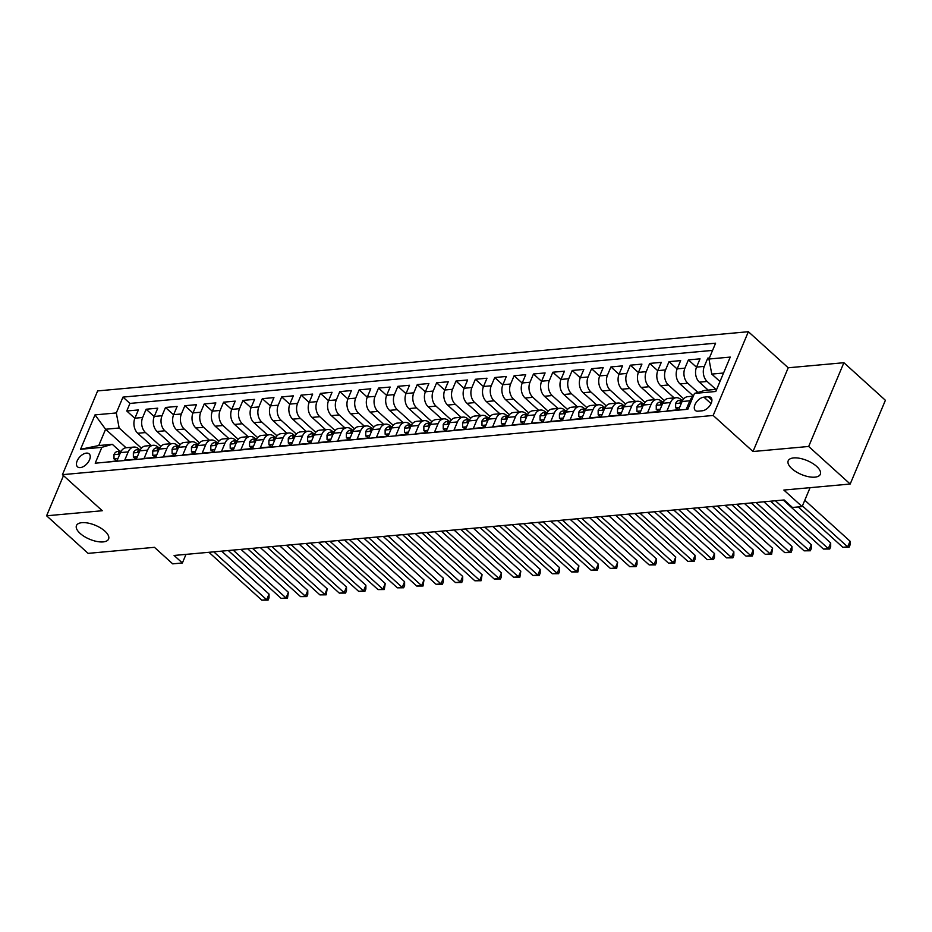 <?xml version="1.0" encoding="UTF-8"?>
<svg xmlns="http://www.w3.org/2000/svg" width="932" height="932" viewBox="0 0 932 932"><rect width="100%" height="100%" fill="white"/><g stroke="black" fill="none" stroke-linecap="round" stroke-linejoin="round"><path stroke-width="1.4" d="M104.92 531.158A17.428 7.526 22.8 0 1 108.59 539.045A17.428 7.526 22.8 0 1 96.8 541.457A17.428 7.526 22.8 0 1 80.14 533.419A17.428 7.526 22.8 0 1 76.471 525.543A17.428 7.526 22.8 0 1 88.26 523.12A17.428 7.526 22.8 0 1 104.92 531.158M816.665 466.408A17.428 7.526 22.8 0 1 820.323 474.283A17.428 7.526 22.8 0 1 808.533 476.706A17.428 7.526 22.8 0 1 791.874 468.656A17.428 7.526 22.8 0 1 788.204 460.781A17.428 7.526 22.8 0 1 799.994 458.369A17.428 7.526 22.8 0 1 816.665 466.408M80.303 467.596A8.714 4.951 -47.9 0 0 88.482 461.794A8.714 4.951 -47.9 0 0 89.192 453.896A8.714 4.951 -47.9 0 0 86.396 453.115A8.714 4.951 -47.9 0 0 78.218 458.917A8.714 4.951 -47.9 0 0 77.507 466.815A8.714 4.951 -47.9 0 0 80.303 467.596M748.373 331.71L97.639 390.916L62.432 474.668L713.166 415.462L748.373 331.71L788.216 367.779L753.009 451.519L808.685 446.463L843.891 362.711L788.216 367.779M843.891 362.711L885.4 400.282L850.194 484.023L783.859 490.057L802.126 506.589L810.083 487.681M63.492 475.623L46.6 515.792L88.109 553.363L154.444 547.329L172.7 563.86L182.381 562.975L186.004 554.377M808.685 446.463L850.194 484.023M105.2 462.284L116.978 460.862L120.449 452.603L128.197 451.904A10.893 7.619 -95.2 0 1 133.847 447.069A10.893 7.619 -95.2 0 1 138.647 448.851L139.334 449.48M128.197 451.904L124.725 460.163L136.34 459.103L139.812 450.843L147.559 450.133A10.893 7.619 -95.2 0 1 153.221 445.298A10.893 7.619 -95.2 0 1 158.009 447.092L158.696 447.721M147.559 450.133L144.087 458.404L155.714 457.344L159.186 449.084L166.933 448.374A10.893 7.619 -95.2 0 1 172.583 443.539A10.893 7.619 -95.2 0 1 177.371 445.333L178.07 445.962M166.933 448.374L163.461 456.633L175.076 455.585L178.548 447.313L186.295 446.614A10.893 7.619 -95.2 0 1 191.945 441.78A10.893 7.619 -95.2 0 1 196.745 443.574L197.433 444.191M186.295 446.614L182.823 454.874L194.439 453.814L197.91 445.554L205.657 444.855A10.893 7.619 -95.2 0 1 211.319 440.021A10.893 7.619 -95.2 0 1 216.108 441.803L216.795 442.432M205.657 444.855L202.186 453.115L213.812 452.055L217.284 443.795L225.031 443.084A10.893 7.619 -95.2 0 1 230.682 438.25A10.893 7.619 -95.2 0 1 235.481 440.044L236.169 440.673M225.031 443.084L221.56 451.356L233.175 450.296L236.646 442.036L244.394 441.325A10.893 7.619 -95.2 0 1 250.056 436.491A10.893 7.619 -95.2 0 1 254.844 438.285L255.531 438.914M244.394 441.325L240.922 449.585L252.549 448.537L256.02 440.265L263.768 439.566A10.893 7.619 -95.2 0 1 269.418 434.731A10.893 7.619 -95.2 0 1 274.206 436.526L274.905 437.143M263.768 439.566L260.296 447.826L271.911 446.766L275.383 438.506L283.13 437.807A10.893 7.619 -95.2 0 1 288.78 432.972A10.893 7.619 -95.2 0 1 293.58 434.755L294.267 435.384M283.13 437.807L279.658 446.067L291.273 445.007L294.745 436.747L302.492 436.036A10.893 7.619 -95.2 0 1 308.154 431.201A10.893 7.619 -95.2 0 1 312.942 432.996L313.63 433.625M302.492 436.036L299.021 444.308L310.647 443.248L314.119 434.988L321.866 434.277A10.893 7.619 -95.2 0 1 327.516 429.442A10.893 7.619 -95.2 0 1 332.316 431.236L333.004 431.865M321.866 434.277L318.395 442.537L330.01 441.488L333.481 433.217L341.228 432.518A10.893 7.619 -95.2 0 1 346.89 427.683A10.893 7.619 -95.2 0 1 351.679 429.477L352.366 430.095M341.228 432.518L337.757 440.778L349.383 439.718L352.855 431.458L360.602 430.759A10.893 7.619 -95.2 0 1 366.253 425.924A10.893 7.619 -95.2 0 1 371.041 427.706L371.74 428.336M360.602 430.759L357.131 439.019L368.746 437.958L372.218 429.699L379.965 428.988A10.893 7.619 -95.2 0 1 385.615 424.153A10.893 7.619 -95.2 0 1 390.415 425.947L391.102 426.576M379.965 428.988L376.493 437.259L388.108 436.199L391.58 427.939L399.327 427.229A10.893 7.619 -95.2 0 1 404.989 422.394A10.893 7.619 -95.2 0 1 409.777 424.188L410.464 424.817M399.327 427.229L395.855 435.489L407.482 434.44L410.954 426.169L418.701 425.47A10.893 7.619 -95.2 0 1 424.351 420.635A10.893 7.619 -95.2 0 1 429.151 422.429L429.838 423.046M418.701 425.47L415.229 433.73L426.844 432.669L430.316 424.41L438.063 423.711A10.893 7.619 -95.2 0 1 443.725 418.876A10.893 7.619 -95.2 0 1 448.513 420.658L449.201 421.287M438.063 423.711L434.592 431.97L446.218 430.91L449.69 422.65L457.437 421.94A10.893 7.619 -95.2 0 1 463.088 417.105A10.893 7.619 -95.2 0 1 467.876 418.899L468.575 419.528M457.437 421.94L453.966 430.211L465.581 429.151L469.052 420.891L476.8 420.181A10.893 7.619 -95.2 0 1 482.45 415.346A10.893 7.619 -95.2 0 1 487.25 417.14L487.937 417.769M476.8 420.181L473.328 428.44L484.943 427.392L488.415 419.12L496.162 418.421A10.893 7.619 -95.2 0 1 501.824 413.587A10.893 7.619 -95.2 0 1 506.612 415.381L507.299 415.998M496.162 418.421L492.69 426.681L504.317 425.621L507.789 417.361L515.536 416.662A10.893 7.619 -95.2 0 1 521.186 411.827A10.893 7.619 -95.2 0 1 525.986 413.61L526.673 414.239M515.536 416.662L512.064 424.922L523.679 423.862L527.151 415.602L534.898 414.891A10.893 7.619 -95.2 0 1 540.56 410.057A10.893 7.619 -95.2 0 1 545.348 411.851L546.035 412.48M534.898 414.891L531.426 423.163L543.053 422.103L546.525 413.843L554.272 413.132A10.893 7.619 -95.2 0 1 559.922 408.298A10.893 7.619 -95.2 0 1 564.71 410.092L565.409 410.721M554.272 413.132L550.8 421.392L562.415 420.344L565.887 412.072L573.634 411.373A10.893 7.619 -95.2 0 1 579.285 406.538A10.893 7.619 -95.2 0 1 584.084 408.333L584.772 408.95M573.634 411.373L570.163 419.633L581.778 418.573L585.249 410.313L592.997 409.614A10.893 7.619 -95.2 0 1 598.659 404.779A10.893 7.619 -95.2 0 1 603.447 406.562L604.134 407.191M592.997 409.614L589.525 417.874L601.152 416.814L604.623 408.554L612.371 407.843A10.893 7.619 -95.2 0 1 618.021 403.008A10.893 7.619 -95.2 0 1 622.821 404.803L623.508 405.432M612.371 407.843L608.899 416.103L620.514 415.055L623.986 406.795L631.733 406.084A10.893 7.619 -95.2 0 1 637.395 401.249A10.893 7.619 -95.2 0 1 642.183 403.043L642.87 403.673M631.733 406.084L628.261 414.344L639.888 413.284L643.36 405.024L651.107 404.325A10.893 7.619 -95.2 0 1 656.757 399.49A10.893 7.619 -95.2 0 1 661.545 401.284L662.244 401.902M651.107 404.325L647.624 412.585L659.25 411.525L662.722 403.265L670.469 402.566A10.893 7.619 -95.2 0 1 676.119 397.731A10.893 7.619 -95.2 0 1 680.919 399.513L681.607 400.143M670.469 402.566L666.997 410.826L678.613 409.765L682.084 401.506A10.893 7.619 -95.2 0 1 687.746 396.671L693.338 396.158M709.38 357.981L707.772 358.133L708.984 359.228M708.145 390.089L699.384 382.167A10.893 7.619 -95.2 0 1 696.553 367.103L700.025 358.832L688.41 359.892L696.495 367.22M693.396 396.03L680.022 383.926A10.893 7.619 84.8 0 1 677.18 368.862L680.663 360.602L669.036 361.651L677.133 368.979M674.151 397.906L660.648 385.685A10.893 7.619 84.8 0 1 657.817 370.621L661.289 362.362L649.674 363.422L657.771 370.75M654.788 399.665L641.286 387.444A10.893 7.619 84.8 0 1 638.455 372.381L641.927 364.121L630.3 365.181L638.397 372.509M635.414 401.424L621.924 389.215A10.893 7.619 84.8 0 1 619.081 374.151L622.553 365.88L610.938 366.94L619.034 374.268M616.052 403.195L602.55 390.974A10.893 7.619 84.8 0 1 599.719 375.911L603.19 367.651L591.575 368.699L599.66 376.027M596.69 404.954L583.187 392.733A10.893 7.619 84.8 0 1 580.345 377.67L583.828 369.41L572.201 370.47L580.298 377.798M577.316 406.713L563.813 394.504A10.893 7.619 84.8 0 1 560.982 379.429L564.454 371.169L552.839 372.229L560.936 379.557M557.953 408.472L544.451 396.263A10.893 7.619 84.8 0 1 541.62 381.2L545.092 372.928L533.465 373.988L541.562 381.316M538.58 410.243L525.089 398.022A10.893 7.619 84.8 0 1 522.246 382.959L525.718 374.699L514.103 375.747L522.2 383.075M519.217 412.002L505.715 399.781A10.893 7.619 84.8 0 1 502.884 384.718L506.356 376.458L494.741 377.518L502.826 384.846M499.855 413.761L486.353 401.552A10.893 7.619 84.8 0 1 483.51 386.477L486.993 378.217L475.367 379.277L483.463 386.605M480.481 415.532L466.979 403.311A10.893 7.619 84.8 0 1 464.148 388.248L467.619 379.976L456.004 381.037L464.101 388.364M461.119 417.291L447.616 405.07A10.893 7.619 84.8 0 1 444.785 390.007L448.257 381.747L436.63 382.796L444.727 390.135M441.745 419.05L428.254 406.83A10.893 7.619 84.8 0 1 425.411 391.766L428.883 383.506L417.268 384.567L425.365 391.894M422.382 420.81L408.88 408.6A10.893 7.619 84.8 0 1 406.049 393.525L409.521 385.265L397.906 386.326L406.002 393.654M403.02 422.58L389.518 410.36A10.893 7.619 84.8 0 1 386.675 395.296L390.159 387.036L378.532 388.085L386.629 395.413M383.646 424.34L370.144 412.119A10.893 7.619 84.8 0 1 367.313 397.055L370.785 388.795L359.17 389.856L367.266 397.183M364.284 426.099L350.782 413.878A10.893 7.619 84.8 0 1 347.951 398.814L351.422 390.555L339.796 391.615L347.892 398.943M344.91 427.858L331.419 415.649A10.893 7.619 84.8 0 1 328.577 400.574L332.048 392.314L320.433 393.374L328.53 400.702M325.548 429.629L312.045 417.408A10.893 7.619 84.8 0 1 309.214 402.344L312.686 394.085L301.071 395.133L309.168 402.461M306.185 431.388L292.683 419.167A10.893 7.619 84.8 0 1 289.852 404.104L293.324 395.844L281.697 396.904L289.794 404.232M286.811 433.147L273.309 420.926A10.893 7.619 84.8 0 1 270.478 405.863L273.95 397.603L262.335 398.663L270.431 405.991M267.449 434.906L253.947 422.697A10.893 7.619 84.8 0 1 251.116 407.622L254.587 399.362L242.961 400.422L251.058 407.75M248.075 436.677L234.584 424.456A10.893 7.619 84.8 0 1 231.742 409.393L235.214 401.133L223.598 402.181L231.695 409.509M228.713 438.436L215.21 426.215A10.893 7.619 84.8 0 1 212.38 411.152L215.851 402.892L204.236 403.952L212.333 411.28M209.35 440.195L195.848 427.974A10.893 7.619 84.8 0 1 193.017 412.911L196.489 404.651L184.862 405.711L192.959 413.039M189.977 441.954L176.474 429.745A10.893 7.619 84.8 0 1 173.643 414.67L177.115 406.41L165.5 407.47L173.597 414.798M170.614 443.725L157.112 431.504A10.893 7.619 84.8 0 1 154.281 416.441L157.753 408.181L146.126 409.23L154.223 416.557M802.126 506.589L792.445 507.474L784.138 499.96L174.086 555.46L182.381 562.975M708.169 396.752L703.916 397.149A8.435 4.8 -47.9 0 0 695.994 402.775A8.435 4.8 -47.9 0 0 695.295 410.418A8.435 4.8 -47.9 0 0 698.01 411.175L702.274 410.791A8.435 4.8 -47.9 0 0 710.196 405.164A8.435 4.8 -47.9 0 0 710.883 397.51A8.435 4.8 -47.9 0 0 708.169 396.752L711.908 400.143M126.065 447.768L105.596 429.244L98.745 445.543L112.306 444.308L101.856 447.348L95.192 463.192L687.828 409.276L694.48 393.432L704.93 390.392L716.696 389.32M101.856 447.348L80.548 449.294L95.017 414.88L116.314 412.946L122.977 397.102L715.601 343.186L708.949 359.03L730.245 357.084L715.788 391.487L694.48 393.432M160.817 446.428L145.497 432.565A10.893 7.619 -95.2 0 1 142.654 417.489L146.126 409.23M151.24 445.484L137.75 433.263L145.497 432.565M180.179 444.669L164.859 430.794A10.893 7.619 -95.2 0 1 162.028 415.73L165.5 407.47M199.541 442.898L184.221 429.035A10.893 7.619 -95.2 0 1 181.391 413.971L184.862 405.711M218.915 441.139L203.595 427.275A10.893 7.619 -95.2 0 1 200.753 412.212L204.236 403.952M238.277 439.38L222.958 425.516A10.893 7.619 -95.2 0 1 220.127 410.441L223.598 402.181M257.651 437.621L242.332 423.745A10.893 7.619 -95.2 0 1 239.489 408.682L242.961 400.422M277.014 435.85L261.694 421.986A10.893 7.619 -95.2 0 1 258.863 406.923L262.335 398.663M296.376 434.091L281.056 420.227A10.893 7.619 -95.2 0 1 278.225 405.164L281.697 396.904M315.75 432.332L300.43 418.468A10.893 7.619 -95.2 0 1 297.588 403.393L301.071 395.133M335.112 430.572L319.793 416.697A10.893 7.619 -95.2 0 1 316.962 401.634L320.433 393.374M354.486 428.802L339.166 414.938A10.893 7.619 -95.2 0 1 336.324 399.875L339.796 391.615M373.849 427.042L358.529 413.179A10.893 7.619 -95.2 0 1 355.698 398.115L359.17 389.856M393.211 425.283L377.891 411.42A10.893 7.619 -95.2 0 1 375.06 396.345L378.532 388.085M412.585 423.524L397.265 409.649A10.893 7.619 -95.2 0 1 394.422 394.586L397.906 386.326M431.947 421.753L416.627 407.89A10.893 7.619 -95.2 0 1 413.796 392.826L417.268 384.567M451.321 419.994L436.001 406.131A10.893 7.619 -95.2 0 1 433.159 391.067L436.63 382.796M470.683 418.235L455.364 404.372A10.893 7.619 -95.2 0 1 452.533 389.296L456.004 381.037M490.046 416.476L474.726 402.601A10.893 7.619 -95.2 0 1 471.895 387.537L475.367 379.277M509.42 414.705L494.1 400.842A10.893 7.619 -95.2 0 1 491.257 385.778L494.741 377.518M528.782 412.946L513.462 399.082A10.893 7.619 -95.2 0 1 510.631 384.019L514.103 375.747M548.156 411.187L532.836 397.323A10.893 7.619 -95.2 0 1 529.993 382.248L533.465 373.988M567.518 409.428L552.198 395.552A10.893 7.619 -95.2 0 1 549.367 380.489L552.839 372.229M586.88 407.657L571.561 393.793A10.893 7.619 -95.2 0 1 568.73 378.73L572.201 370.47M606.254 405.898L590.935 392.034A10.893 7.619 -95.2 0 1 588.092 376.971L591.575 368.699M625.617 404.138L610.297 390.263A10.893 7.619 -95.2 0 1 607.466 375.2L610.938 366.94M644.991 402.368L629.671 388.504A10.893 7.619 -95.2 0 1 626.828 373.441L630.3 365.181M664.353 400.609L649.033 386.745A10.893 7.619 -95.2 0 1 646.202 371.682L649.674 363.422M683.715 398.849L668.395 384.986A10.893 7.619 -95.2 0 1 665.564 369.922L669.036 361.651M697.94 392.419L687.769 383.215A10.893 7.619 -95.2 0 1 684.927 368.152L688.41 359.892M715.893 389.39L707.132 381.456A10.893 7.619 -95.2 0 1 704.301 366.392L707.772 358.133M712.572 350.397L129.956 403.416L126.764 411L134.86 418.328M137.75 433.263A10.893 7.619 84.8 0 1 134.907 418.2L138.379 409.94L126.764 411M687.979 408.915L686.36 409.055L689.831 400.795A10.893 7.619 -95.2 0 1 693.07 396.776M112.306 444.308L119.96 451.239M723.547 373.021L711.78 374.093L708.949 359.03M719.982 381.514L711.78 374.093M753.009 451.519L713.166 415.462M46.6 515.792L102.275 510.736L62.432 474.668M141.443 448.187L119.156 428.009L105.596 429.244L95.017 414.88M676.119 397.731L668.372 398.43A10.893 7.619 84.8 0 0 662.722 403.265M656.757 399.49L649.01 400.189A10.893 7.619 84.8 0 0 643.36 405.024M637.395 401.249L629.648 401.96A10.893 7.619 84.8 0 0 623.986 406.795M618.021 403.008L610.274 403.719A10.893 7.619 84.8 0 0 604.623 408.554M598.659 404.779L590.911 405.478A10.893 7.619 84.8 0 0 585.249 410.313M579.285 406.538L571.537 407.237A10.893 7.619 84.8 0 0 565.887 412.072M559.922 408.298L552.175 409.008A10.893 7.619 84.8 0 0 546.525 413.843M540.56 410.057L532.813 410.767A10.893 7.619 84.8 0 0 527.151 415.602M521.186 411.827L513.439 412.527A10.893 7.619 84.8 0 0 507.789 417.361M501.824 413.587L494.077 414.286A10.893 7.619 84.8 0 0 488.415 419.12M482.45 415.346L474.703 416.056A10.893 7.619 84.8 0 0 469.052 420.891M463.088 417.105L455.34 417.816A10.893 7.619 84.8 0 0 449.69 422.65M443.725 418.876L435.978 419.575A10.893 7.619 84.8 0 0 430.316 424.41M424.351 420.635L416.604 421.334A10.893 7.619 84.8 0 0 410.954 426.169M404.989 422.394L397.242 423.105A10.893 7.619 84.8 0 0 391.58 427.939M385.615 424.153L377.868 424.864A10.893 7.619 84.8 0 0 372.218 429.699M366.253 425.924L358.505 426.623A10.893 7.619 84.8 0 0 352.855 431.458M346.89 427.683L339.143 428.382A10.893 7.619 84.8 0 0 333.481 433.217M327.516 429.442L319.769 430.153A10.893 7.619 84.8 0 0 314.119 434.988M308.154 431.201L300.407 431.912A10.893 7.619 84.8 0 0 294.745 436.747M288.78 432.972L281.033 433.671A10.893 7.619 84.8 0 0 275.383 438.506M269.418 434.731L261.671 435.43A10.893 7.619 84.8 0 0 256.02 440.265M250.056 436.491L242.308 437.201A10.893 7.619 84.8 0 0 236.646 442.036M230.682 438.25L222.934 438.96A10.893 7.619 84.8 0 0 217.284 443.795M211.319 440.021L203.572 440.72A10.893 7.619 84.8 0 0 197.91 445.554M191.945 441.78L184.198 442.479A10.893 7.619 84.8 0 0 178.548 447.313M172.583 443.539L164.836 444.249A10.893 7.619 84.8 0 0 159.186 449.084M153.221 445.298L145.474 446.009A10.893 7.619 84.8 0 0 139.812 450.843M129.956 403.416L122.977 397.102M116.314 412.946L119.156 428.009M133.847 447.069L126.1 447.768A10.893 7.619 84.8 0 0 120.449 452.603M80.548 449.294L98.745 445.543M802.417 505.901L847.666 546.863L842.831 547.305L798.235 506.95M804.794 500.239L850.054 541.201L847.666 546.863L849.087 547.247L842.831 547.305M850.054 541.201L850.042 544.987L849.087 547.247M679.591 407.435L675.653 407.797L675.618 403.44A7.211 5.044 -95.2 0 1 679.312 400.352L682.841 400.026M675.653 407.797L678.659 409.672M775.412 500.752L828.303 548.622L823.457 549.065L770.566 501.195M682.841 400.038A7.211 5.044 84.8 0 0 680.209 401.599L680.104 402.542M681.199 402.484L680.209 401.599C679.987 403.02 680.756 402.95 682.539 401.377M783.253 500.041L830.68 542.972L828.303 548.622L829.725 549.018L823.457 549.065M830.68 542.972L830.68 546.746L829.725 549.018M660.229 409.195L656.279 409.556L656.245 405.199A7.211 5.044 -95.2 0 1 659.949 402.111L663.479 401.797A7.211 5.044 84.8 0 0 660.846 403.358L660.73 404.302M656.279 409.556L659.285 411.431M756.05 502.511L808.941 550.393L804.095 550.824L751.204 502.954M661.837 404.255L660.846 403.358C660.613 404.779 661.394 404.709 663.165 403.148M763.891 501.8L811.318 544.731L808.941 550.393L810.351 550.777L804.095 550.824M811.318 544.731L811.306 548.517L810.351 550.777M640.867 410.954L636.917 411.315L636.882 406.969A7.211 5.044 -95.2 0 1 640.575 403.871L644.117 403.556A7.211 5.044 84.8 0 0 641.484 405.117L641.367 406.061M636.917 411.315L639.923 413.191M736.676 504.282L789.567 552.152L784.732 552.594L731.841 504.713M642.463 406.014L641.484 405.117C641.251 406.55 642.02 406.48 643.802 404.907M744.517 503.56L791.944 546.49L789.567 552.152L790.988 552.536L784.732 552.594M791.944 546.49L791.944 550.276L790.988 552.536M621.493 412.725L617.543 413.074L617.52 408.729A7.211 5.044 -95.2 0 1 621.213 405.641L624.743 405.315A7.211 5.044 84.8 0 0 622.11 406.876L621.994 407.82M617.543 413.074L620.561 414.95M717.314 506.041L770.205 553.911L765.358 554.354L712.467 506.484M623.1 407.773L622.11 406.876C621.877 408.309 622.658 408.239 624.44 406.667M725.154 505.33L772.581 548.249L770.205 553.911L771.626 554.295L765.358 554.354M772.581 548.249L771.626 554.295M602.13 414.484L598.181 414.845L598.146 410.488A7.211 5.044 -95.2 0 1 601.851 407.401L605.381 407.074M598.181 414.845L601.187 416.721M697.94 507.8L750.831 555.67L745.996 556.113L693.105 508.243M605.381 407.086A7.211 5.044 84.8 0 0 602.748 408.647L602.631 409.591M603.738 409.532L602.748 408.647C602.515 410.068 603.284 409.998 605.066 408.426M705.792 507.09L753.219 550.02L750.831 555.67L752.252 556.066L745.996 556.113M753.219 550.02L753.207 553.794L752.252 556.066M582.768 416.243L578.819 416.604L578.784 412.247A7.211 5.044 -95.2 0 1 582.477 409.16L586.007 408.845A7.211 5.044 84.8 0 0 583.374 410.406L583.269 411.35M578.819 416.604L581.824 418.48M678.578 509.559L731.469 557.441L726.622 557.872L673.731 510.002M584.364 411.303L583.374 410.406C583.152 411.827 583.921 411.758 585.704 410.197M686.418 508.849L733.845 551.779L731.469 557.441L732.89 557.825L726.622 557.872M733.845 551.779L733.845 555.565L732.89 557.825M563.394 418.002L559.445 418.363L559.41 414.018A7.211 5.044 -95.2 0 1 563.114 410.919L566.644 410.604A7.211 5.044 84.8 0 0 564.011 412.165L563.895 413.109M559.445 418.363L562.45 420.239M659.215 511.33L712.106 559.2L707.26 559.643L654.369 511.761M565.002 413.062L564.011 412.165C563.778 413.598 564.559 413.528 566.33 411.956M667.056 510.608L714.483 553.538L712.106 559.2L713.516 559.584L707.26 559.643M714.483 553.538L714.471 557.324L713.516 559.584M544.032 419.773L540.082 420.122L540.047 415.777A7.211 5.044 -95.2 0 1 543.74 412.69L547.282 412.363A7.211 5.044 84.8 0 0 544.649 413.925L544.533 414.868M540.082 420.122L543.088 421.998M639.841 513.089L692.732 560.959L687.898 561.402L635.007 513.532M545.628 414.822L544.649 413.925C544.416 415.357 545.185 415.288 546.967 413.715M647.682 512.379L695.109 555.297L692.732 560.959L694.154 561.344L687.898 561.402M695.109 555.297L695.109 559.083L694.154 561.344M524.658 421.532L520.708 421.893L520.685 417.536A7.211 5.044 -95.2 0 1 524.378 414.449L527.908 414.123M520.708 421.893L523.726 423.769M620.479 514.848L673.37 562.718L668.524 563.161L615.633 515.291M527.908 414.134A7.211 5.044 84.8 0 0 525.275 415.695L525.159 416.639M526.265 416.581L525.275 415.695C525.042 417.117 525.823 417.047 527.605 415.474M628.319 514.138L675.747 557.068L673.37 562.718L674.791 563.114L668.524 563.161M675.747 557.068L674.791 563.114M505.295 423.291L501.346 423.652L501.311 419.295A7.211 5.044 -95.2 0 1 505.016 416.208L508.546 415.893A7.211 5.044 84.8 0 0 505.913 417.454L505.796 418.398M501.346 423.652L504.352 425.528M601.105 516.608L653.996 564.489L649.161 564.92L596.27 517.05M506.903 418.352L505.913 417.454C505.68 418.876 506.449 418.806 508.231 417.245M608.957 515.897L656.384 558.827L653.996 564.489L655.417 564.874L649.161 564.92M656.384 558.827L656.373 562.613L655.417 564.874M485.933 425.05L481.984 425.411L481.949 421.066A7.211 5.044 -95.2 0 1 485.642 417.967L489.172 417.653A7.211 5.044 84.8 0 0 486.539 419.214L486.434 420.157M481.984 425.411L484.99 427.287M581.743 518.378L634.634 566.248L629.787 566.691L576.896 518.809M487.529 420.111L486.539 419.214C486.318 420.647 487.087 420.577 488.869 419.004M589.583 517.656L637.01 560.586L634.634 566.248L636.055 566.633L629.787 566.691M637.01 560.586L637.01 564.373L636.055 566.633M466.559 426.821L462.61 427.171L462.575 422.825A7.211 5.044 -95.2 0 1 466.28 419.738L469.81 419.412A7.211 5.044 84.8 0 0 467.177 420.973L467.06 421.916M462.61 427.171L465.616 429.046M562.38 520.138L615.271 568.007L610.425 568.45L557.534 520.58M468.167 421.87L467.177 420.973C466.944 422.406 467.724 422.336 469.495 420.763M570.221 519.427L617.648 562.346L615.271 568.007L616.693 568.392L610.425 568.45M617.648 562.346L616.693 568.392M447.197 428.58L443.248 428.941L443.213 424.584A7.211 5.044 -95.2 0 1 446.906 421.497L450.447 421.171M443.248 428.941L446.253 430.817M543.007 521.897L595.898 569.767L591.063 570.209L538.172 522.339M450.447 421.182A7.211 5.044 84.8 0 0 447.814 422.744L447.698 423.687M448.793 423.629L447.814 422.744C447.581 424.165 448.35 424.095 450.133 422.534M550.847 521.186L598.274 564.116L595.898 569.767L597.319 570.163L591.063 570.209M598.274 564.116L598.274 567.891L597.319 570.163M427.823 430.339L423.874 430.7L423.85 426.343A7.211 5.044 -95.2 0 1 427.543 423.256L431.073 422.942A7.211 5.044 84.8 0 0 428.44 424.503L428.324 425.446M423.874 430.7L426.891 432.576M523.644 523.656L576.535 571.537L571.689 571.968L518.798 524.099M429.431 425.4L428.44 424.503C428.207 425.924 428.988 425.854 430.77 424.293M531.485 522.945L578.912 565.875L576.535 571.537L577.957 571.922L571.689 571.968M578.912 565.875L577.957 571.922M408.461 432.099L404.511 432.46L404.476 428.114A7.211 5.044 -95.2 0 1 408.181 425.015L411.711 424.701A7.211 5.044 84.8 0 0 409.078 426.262L408.962 427.205M404.511 432.46L407.517 434.335M504.282 525.427L557.161 573.297L552.327 573.739L499.435 525.858M410.068 427.159L409.078 426.262C408.845 427.695 409.614 427.625 411.396 426.052M512.122 524.704L559.55 567.635L557.161 573.297L558.583 573.681L552.327 573.739M559.55 567.635L559.538 571.421L558.583 573.681M389.098 433.869L385.149 434.219L385.114 429.873A7.211 5.044 -95.2 0 1 388.807 426.786L392.337 426.46A7.211 5.044 84.8 0 0 389.704 428.021L389.599 428.965M385.149 434.219L388.155 436.094M484.908 527.186L537.799 575.056L532.953 575.498L480.073 527.629M390.694 428.918L389.704 428.021C389.483 429.454 390.252 429.384 392.034 427.811M492.748 526.475L540.176 569.394L537.799 575.056L539.22 575.44L532.953 575.498M540.176 569.394L540.176 573.18L539.22 575.44M369.724 435.628L365.775 435.99L365.74 431.632A7.211 5.044 -95.2 0 1 369.445 428.545L372.975 428.219M365.775 435.99L368.781 437.865M465.546 528.945L518.437 576.815L513.59 577.258L460.699 529.388M372.975 428.231A7.211 5.044 84.8 0 0 370.342 429.792L370.225 430.735M371.332 430.689L370.342 429.792C370.109 431.213 370.889 431.143 372.672 429.582M473.386 528.234L520.813 571.165L518.437 576.815L519.858 577.211L513.59 577.258M520.813 571.165L519.858 577.211M350.362 437.388L346.413 437.749L346.378 433.392A7.211 5.044 -95.2 0 1 350.071 430.304L353.612 429.99A7.211 5.044 84.8 0 0 350.98 431.551L350.863 432.495M346.413 437.749L349.418 439.624M446.172 530.704L499.063 578.586L494.228 579.017L441.337 531.147M351.958 432.448L350.98 431.551C350.747 432.972 351.515 432.902 353.298 431.341M454.012 529.993L501.439 572.924L499.063 578.586L500.484 578.97L494.228 579.017M501.439 572.924L501.439 576.71L500.484 578.97M330.988 439.147L327.039 439.508L327.015 435.162A7.211 5.044 -95.2 0 1 330.709 432.064L334.238 431.749A7.211 5.044 84.8 0 0 331.606 433.31L331.501 434.254M327.039 439.508L330.056 441.384M426.809 532.475L479.7 580.345L474.854 580.787L421.963 532.906M332.596 434.207L331.606 433.31C331.373 434.743 332.153 434.673 333.936 433.1M434.65 531.753L482.077 574.683L479.7 580.345L481.122 580.729L474.854 580.787M482.077 574.683L481.122 580.729M311.626 440.918L307.677 441.267L307.642 436.922A7.211 5.044 -95.2 0 1 311.346 433.834L314.876 433.508A7.211 5.044 84.8 0 0 312.243 435.069L312.127 436.013M307.677 441.267L310.682 443.143M407.447 534.234L460.326 582.104L455.492 582.547L402.601 534.677M313.234 435.966L312.243 435.069C312.01 436.502 312.779 436.432 314.562 434.86M415.288 533.523L462.715 576.442L460.326 582.104L461.748 582.488L455.492 582.547M462.715 576.442L462.703 580.228L461.748 582.488M292.264 442.677L288.314 443.038L288.279 438.681A7.211 5.044 -95.2 0 1 291.972 435.594L295.514 435.267M288.314 443.038L291.32 444.913M388.073 535.993L440.964 583.863L436.118 584.306L383.238 536.436M295.502 435.279A7.211 5.044 84.8 0 0 292.869 436.84L292.764 437.784M293.86 437.737L292.869 436.84C292.648 438.261 293.417 438.191 295.199 436.63M395.914 535.283L443.341 578.213L440.964 583.863L442.385 584.259L436.118 584.306M443.341 578.213L443.341 581.987L442.385 584.259M272.89 444.436L268.94 444.797L268.905 440.452A7.211 5.044 -95.2 0 1 272.61 437.353L276.14 437.038A7.211 5.044 84.8 0 0 273.507 438.599L273.391 439.543M268.94 444.797L271.946 446.673M368.711 537.752L421.602 585.634L416.755 586.065L363.864 538.195M274.497 439.496L273.507 438.599C273.274 440.021 274.055 439.951 275.837 438.39M376.551 537.042L423.978 579.972L421.602 585.634L423.023 586.018L416.755 586.065M423.978 579.972L423.023 586.018M253.527 446.195L249.578 446.556L249.543 442.211A7.211 5.044 -95.2 0 1 253.236 439.112L256.778 438.797A7.211 5.044 84.8 0 0 254.145 440.358L254.028 441.302M249.578 446.556L252.584 448.432M349.337 539.523L402.228 587.393L397.393 587.836L344.502 539.954M255.135 441.255L254.145 440.358C253.912 441.791 254.681 441.721 256.463 440.149M357.177 538.801L404.605 581.731L402.228 587.393L403.649 587.777L397.393 587.836M404.605 581.731L404.605 585.517L403.649 587.777M234.153 447.966L230.204 448.315L230.181 443.97A7.211 5.044 -95.2 0 1 233.874 440.883L237.404 440.556A7.211 5.044 84.8 0 0 234.771 442.118L234.666 443.061M230.204 448.315L233.221 450.191M329.975 541.282L382.866 589.152L378.019 589.595L325.128 541.725M235.761 443.015L234.771 442.118C234.538 443.55 235.318 443.481 237.101 441.908M337.815 540.572L385.242 583.49L382.866 589.152L384.287 589.537L378.019 589.595M385.242 583.49L384.287 589.537M214.791 449.725L210.842 450.086L210.807 445.729A7.211 5.044 -95.2 0 1 214.511 442.642L218.041 442.316M210.842 450.086L213.847 451.962M310.612 543.041L363.492 590.911L358.657 591.354L305.766 543.484M218.041 442.327A7.211 5.044 84.8 0 0 215.409 443.888L215.292 444.832M216.399 444.785L215.409 443.888C215.175 445.31 215.944 445.24 217.727 443.679M318.453 542.331L365.88 585.261L363.492 590.911L364.913 591.307L358.657 591.354M365.88 585.261L365.868 589.036L364.913 591.307M195.429 451.484L191.479 451.845L191.444 447.5A7.211 5.044 -95.2 0 1 195.138 444.401L198.679 444.086A7.211 5.044 84.8 0 0 196.035 445.647L195.93 446.591M191.479 451.845L194.485 453.721M291.238 544.801L344.129 592.682L339.295 593.113L286.404 545.243M197.025 446.545L196.035 445.647C195.813 447.069 196.582 446.999 198.365 445.438M299.079 544.09L346.506 587.02L344.129 592.682L345.551 593.067L339.295 593.113M346.506 587.02L346.506 590.806L345.551 593.067M176.055 453.243L172.105 453.604L172.07 449.259A7.211 5.044 -95.2 0 1 175.775 446.16L179.305 445.846A7.211 5.044 84.8 0 0 176.672 447.407L176.556 448.35M172.105 453.604L175.123 455.48M271.876 546.571L324.767 594.441L319.921 594.884L267.03 547.002M177.662 448.304L176.672 447.407C176.439 448.84 177.22 448.77 179.002 447.197M279.716 545.849L327.144 588.779L324.767 594.441L326.188 594.826L319.921 594.884M327.144 588.779L326.188 594.826M156.692 455.014L152.743 455.364L152.708 451.018A7.211 5.044 -95.2 0 1 156.401 447.931L159.943 447.605A7.211 5.044 84.8 0 0 157.31 449.166L157.193 450.109M152.743 455.364L155.749 457.239M252.502 548.331L305.393 596.2L300.558 596.643L247.667 548.773M158.3 450.063L157.31 449.166C157.077 450.599 157.846 450.529 159.628 448.956M260.354 547.62L307.77 590.538L305.393 596.2L306.814 596.585L300.558 596.643M307.77 590.538L307.77 594.325L306.814 596.585M137.319 456.773L133.369 457.134L133.346 452.777A7.211 5.044 -95.2 0 1 137.039 449.69L140.569 449.364M133.369 457.134L136.387 459.01M233.14 550.09L286.031 597.96L281.184 598.402L228.293 550.532M140.569 449.375A7.211 5.044 84.8 0 0 137.936 450.937L137.831 451.88M138.926 451.834L137.936 450.937C137.703 452.358 138.484 452.288 140.266 450.727M240.98 549.379L288.407 592.309L286.031 597.96L287.452 598.356L281.184 598.402M288.407 592.309L287.452 598.356M117.956 458.532L114.007 458.893L113.972 454.548A7.211 5.044 -95.2 0 1 117.677 451.449L121.207 451.135A7.211 5.044 84.8 0 0 118.574 452.696L118.457 453.639M114.007 458.893L117.013 460.769M213.778 551.849L266.668 599.73L261.822 600.161L208.931 552.292M119.564 453.593L118.574 452.696C118.341 454.129 119.11 454.047 120.892 452.486M221.618 551.138L269.045 594.068L266.668 599.73L268.078 600.115L261.822 600.161M269.045 594.068L269.033 597.855L268.078 600.115M157.112 431.504L164.859 430.794M176.474 429.745L184.221 429.035M195.848 427.974L203.595 427.275M215.21 426.215L222.958 425.516M234.584 424.456L242.332 423.745M253.947 422.697L261.694 421.986M273.309 420.926L281.056 420.227M292.683 419.167L300.43 418.468M312.045 417.408L319.793 416.697M331.419 415.649L339.166 414.938M350.782 413.878L358.529 413.179M370.144 412.119L377.891 411.42M389.518 410.36L397.265 409.649M408.88 408.6L416.627 407.89M428.254 406.83L436.001 406.131M447.616 405.07L455.364 404.372M466.979 403.311L474.726 402.601M486.353 401.552L494.1 400.842M505.715 399.781L513.462 399.082M525.089 398.022L532.836 397.323M544.451 396.263L552.198 395.552M563.813 394.504L571.561 393.793M583.187 392.733L590.935 392.034M602.55 390.974L610.297 390.263M621.924 389.215L629.671 388.504M641.286 387.444L649.033 386.745M660.648 385.685L668.395 384.986M680.022 383.926L687.769 383.215M699.384 382.167L707.132 381.456M696.553 367.103L704.301 366.392M134.907 418.2L142.654 417.489M154.281 416.441L162.028 415.73M173.643 414.67L181.391 413.971M193.017 412.911L200.753 412.212M212.38 411.152L220.127 410.441M231.742 409.393L239.489 408.682M251.116 407.622L258.863 406.923M270.478 405.863L278.225 405.164M289.852 404.104L297.588 403.393M309.214 402.344L316.962 401.634M328.577 400.574L336.324 399.875M347.951 398.814L355.698 398.115M367.313 397.055L375.06 396.345M386.675 395.296L394.422 394.586M406.049 393.525L413.796 392.826M425.411 391.766L433.159 391.067M444.785 390.007L452.533 389.296M464.148 388.248L471.895 387.537M483.51 386.477L491.257 385.778M502.884 384.718L510.631 384.019M522.246 382.959L529.993 382.248M541.62 381.2L549.367 380.489M560.982 379.429L568.73 378.73M580.345 377.67L588.092 376.971M599.719 375.911L607.466 375.2M619.081 374.151L626.828 373.441M638.455 372.381L646.202 371.682M657.817 370.621L665.564 369.922M677.18 368.862L684.927 368.152M682.084 401.506L689.831 400.795M711.058 403.614L703.916 397.149M675.618 403.544L681.455 403.02M656.245 405.315L662.081 404.779M636.882 407.074L642.719 406.538M617.52 408.833L623.357 408.309M598.146 410.593L603.983 410.068M578.784 412.363L584.62 411.827M559.41 414.123L565.246 413.587M540.047 415.882L545.884 415.357M520.685 417.641L526.522 417.117M501.311 419.412L507.148 418.876M481.949 421.171L487.786 420.635M462.575 422.93L468.412 422.406M443.213 424.701L449.049 424.165M423.85 426.46L429.687 425.924M404.476 428.219L410.313 427.683M385.114 429.978L390.951 429.454M365.74 431.749L371.577 431.213M346.378 433.508L352.214 432.972M327.015 435.267L332.852 434.731M307.642 437.026L313.478 436.502M288.279 438.797L294.116 438.261M268.905 440.556L274.742 440.021M249.543 442.316L255.38 441.78M230.181 444.075L236.017 443.55M210.807 445.846L216.643 445.31M191.444 447.605L197.281 447.069M172.07 449.364L177.907 448.828M152.708 451.123L158.545 450.599M133.346 452.894L139.183 452.358M113.972 454.653L119.809 454.117"/></g></svg>
